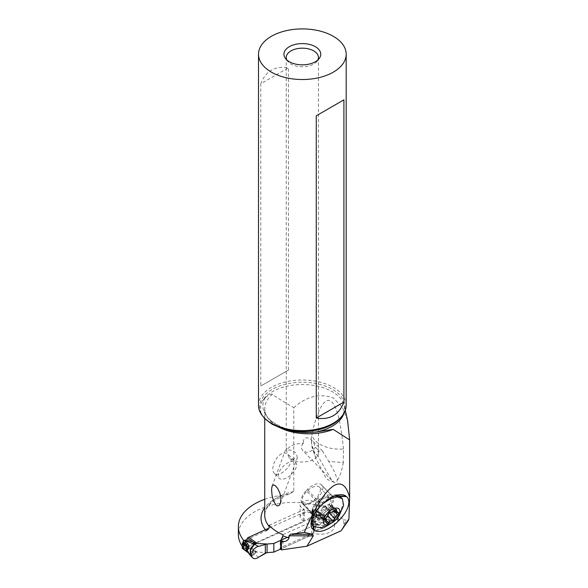 <?xml version="1.0" encoding="UTF-8"?>
<svg xmlns="http://www.w3.org/2000/svg" width="588" height="588" viewBox="0 0 588 588"><rect width="100%" height="100%" fill="white"/><g stroke="black" fill="none" stroke-linecap="round" stroke-linejoin="round"><path stroke-width="0.44" stroke-dasharray="2.94 2.21" d="M247.416 550.765C249.305 554.175 249.452 554.33 247.849 551.228L243.167 548.097L243.403 547.09A23.006 14.803 -53.5 0 1 247.526 546.23A4.601 2.962 126.5 0 0 248.761 545.899L307.377 519.461A4.601 2.962 126.5 0 0 308.604 518.682A23.006 14.803 -53.5 0 1 312.735 515.816L312.735 509.627A23.006 14.803 -53.5 0 1 308.604 510.487A4.601 2.962 126.5 0 0 307.377 510.818L268.723 528.252M243.403 547.09L243.403 540.901A23.006 14.803 -53.5 0 0 247.526 538.042M245.821 550.067L245.078 548.207C244.887 547.362 246.012 547.296 248.452 548.031L247.614 548.942L252.95 552.61L256.361 551.97L266.445 552.588L265.32 553.117M317.299 517.822L314.646 515.86L315.866 515.5A0.919 0.595 126.5 0 0 316.234 514.684L316.234 510.406L321.651 514.412L320.556 514.375L320.556 517.102L321.651 518.69C322.371 519.608 322.084 519.829 320.791 519.366L314.183 517.036C312.787 516.727 312.103 517.484 312.132 519.307L315.793 525.231L314.337 530.986L315.462 530.501L314.521 531.118L322.312 528.502L315.462 530.501L315.462 521.813L322.312 517.631A6.902 4.439 -53.5 0 1 327.465 516.624A6.902 4.439 -53.5 0 1 329.037 521.387A6.902 4.439 -53.5 0 1 325.193 527.201A6.902 4.439 -53.5 0 1 322.312 528.502L318.667 524.988L321.901 524.43L326.862 519.579L324.672 515.184L318.373 515.169L316.778 515.786L317.299 514.537L318.373 515.169M314.315 531.361A3.682 2.124 180 0 1 314.521 531.118A3.682 2.124 180 0 0 314.315 531.361L314.315 522.717L311.758 526.378L287.341 537.388L311.758 526.378L311.758 535.014L314.315 531.361L311.758 535.014L280.461 549.133L311.758 535.014M314.315 522.717A3.682 2.124 0 0 1 314.521 522.475L315.462 521.813L314.521 522.475A3.682 2.124 0 0 0 314.315 522.717L311.758 526.378M315.793 516.631L314.337 522.342L322.312 517.631L318.659 515.345L315.793 516.631L314.749 515.198L317.299 514.537L313.889 511.736C312.353 510.759 312.36 510.553 313.904 511.112L319.982 513.302L322.07 515.816L322.07 517.095C324.142 520.498 322.68 521.372 317.696 519.719L313.904 517.83C312.368 516.896 312.36 517.3 313.889 519.05L317.299 523.585L315.778 525.172M313.889 511.736L312.132 511.972L314.749 515.198M315.778 516.573L316.778 515.786L315.396 515.904M315.624 516.257L316.212 516.242M312.735 509.627L314.852 509.877L314.852 515.867M317.696 512.449L317.924 512.119L317.299 511.817L313.904 511.112M312.132 511.972C312.059 510.81 312.743 510.428 314.183 510.825M314.646 515.86L312.735 515.816M318.659 525.018L315.793 525.231M315.396 524.364L318.453 524.761L325.59 520.586L323.79 514.787L318.453 515.169M317.924 512.119L320.791 513.655L315.727 509.906L314.852 509.877M316.234 510.406A0.919 0.595 126.5 0 0 315.866 509.914L315.727 509.906M314.183 517.036L313.904 517.83M317.932 518.094L317.696 519.719M312.132 519.307L313.889 519.05M314.749 523.533L317.299 523.585L318.373 524.724M315.624 524.79L316.212 524.937M320.556 517.102L322.07 517.095M320.791 513.655L316.05 509.987M320.556 514.375L322.07 515.816M256.456 552L254.501 553.955L258.47 557.299M248.452 548.031L255.214 551.507L254.442 553.955L252.561 555.711L250.591 555.726M255.214 551.507L256.361 551.97M243.167 548.097L242.624 548.545L242.624 542.959M254.185 553.749L250.054 555.101M247.849 551.228L246.056 548.435C245.167 547.193 245.681 547.362 247.614 548.942M246.151 550.471L247.813 552.286L242.748 548.538M245.078 548.207L246.056 548.435M254.082 550.897L252.95 552.61L254.178 553.675M255.809 551.772L255.78 552.198M242.256 546.325A55.632 32.12 0 0 0 243.851 548.428L243.851 540.534M243.851 548.428A66.885 38.617 0 0 0 244.057 548.641L304.29 521.475L303.202 520.667A8.056 4.653 180 0 1 301.842 519.88A8.056 4.653 180 0 1 300.137 517.021A8.056 4.653 180 0 1 305.562 512.626A8.056 4.653 180 0 1 314.536 514.155A8.056 4.653 180 0 1 316.182 516.455L318.733 518.337A13.803 7.967 180 0 1 331.529 521.321A13.803 7.967 180 0 1 334.454 526.231A13.803 7.967 180 0 1 327.376 533.191A13.803 7.967 180 0 1 313.389 533.007L281.101 547.494A2.301 1.33 0 0 0 280.219 548.538L280.219 540.651A2.301 1.33 180 0 1 280.292 540.306A47.4 27.364 0 0 0 280.594 540.431M244.057 540.754L244.057 548.641M264.732 499.315A55.632 32.12 180 0 1 283.232 495.118A47.4 27.364 0 0 0 264.732 507.716M265.409 529.751A47.4 27.364 0 0 0 266.246 530.744L248.496 538.755M281.233 428.314A43.718 25.24 180 0 1 277.536 426.403A43.718 25.24 180 0 1 264.732 408.557A43.718 25.24 180 0 1 272.398 394.283C277.418 397.936 284.548 402.398 293.794 407.653L293.794 491.509L289.597 493.979L283.232 495.118M274.662 473.56C268.297 469.217 279.778 446.417 288.539 454.862C297.668 461.411 280.02 478.573 274.662 473.56L279.109 478.25A11.503 5.718 136.3 0 0 279.388 478.507A11.503 5.718 136.3 0 0 291.648 474.156A11.503 5.718 136.3 0 0 295.735 462.344A11.503 5.718 136.3 0 0 295.448 462.087A11.503 5.718 136.3 0 0 283.188 466.431A11.503 5.718 136.3 0 0 279.109 478.25M288.539 454.862L295.735 462.344M282.924 534.646L313.389 520.983L313.389 533.007M313.389 520.983A13.803 7.967 0 0 0 327.376 521.166A13.803 7.967 0 0 0 334.454 514.206A13.803 7.967 0 0 0 331.529 509.304A13.803 7.967 0 0 0 318.733 506.312L316.182 504.43A8.056 4.653 0 0 0 314.536 502.13A8.056 4.653 0 0 0 305.562 500.601A8.056 4.653 0 0 0 300.137 504.996A8.056 4.653 0 0 0 301.842 507.856A8.056 4.653 0 0 0 303.202 508.649L304.29 509.451L304.29 521.475M269.201 525.275L304.29 509.451M342.951 528.678L344.039 524.371L343.341 519.682A55.632 32.12 0 0 0 254.663 511.81A55.632 32.12 0 0 0 238.368 534.521M318.733 518.337L318.733 506.312M316.182 504.43L316.182 516.455M303.202 520.667L303.202 508.649M281.101 547.494L281.101 539.358L280.292 540.306M293.794 407.653C306.635 396.246 319.813 393.034 333.337 398.017L342.392 407.344L347.581 420.56M343.341 519.682L348.309 520.571M334.351 482.498L326.436 478.97L315.896 458.302L311.574 443.242L311.361 437.656L311.985 433.202C311.537 442.536 327.553 450.533 343.495 448.931L343.296 462.631L328.707 461.36L334.638 472.164L337.461 479.896C336.615 482.226 335.579 483.093 334.351 482.498L331.661 480.234L318.262 456.655L317.829 451.253L322.591 451.077L328.707 461.36M337.461 479.896C339.805 476.817 341.746 471.061 343.296 462.631M343.495 448.931C339.938 414.04 334.917 403.508 330.309 400.744C325.811 398.848 319.284 403.508 311.985 433.202M272.398 394.283C271.502 393.578 269.106 394.702 265.225 397.65L262.299 401.082A42.277 24.409 180 0 1 332.242 391.659A42.277 24.409 180 0 1 344.274 405.793A42.277 24.409 180 0 1 343.951 413.261M262.299 401.082L260.565 404.882L260.837 412.445L263.079 416.591M346.178 405.301A43.828 25.306 0 0 0 333.337 387.404A43.828 25.306 0 0 0 285.57 381.921A43.828 25.306 0 0 0 258.514 405.301M260.785 83.761C265.688 70.972 274.905 65.658 288.429 67.796L288.429 370.072L260.785 386.029L260.785 83.761L288.429 67.796M286.804 59.917A16.104 9.298 0 0 0 287.642 61.27A16.104 9.298 0 0 0 290.957 64.048A16.104 9.298 0 0 0 317.05 61.27A16.104 9.298 0 0 0 317.887 59.917M303.202 442.286L303.577 440L305.415 438.031L308.075 437.832L310.089 438.641L313.735 442.661L315.389 447.284A16.104 9.298 180 0 1 318.453 452.738A16.104 9.298 180 0 1 308.509 461.33A16.104 9.298 180 0 1 290.957 459.316A16.104 9.298 180 0 1 289.075 458.008L286.437 450.504L286.606 447.637L286.687 450.562A16.104 9.298 180 0 1 303.268 443.455L303.202 442.286M303.268 443.455L301.938 445.043L301.35 446.902L301.585 448.673L302.739 450.481L306.039 452.245L307.531 452.356L313.198 450.107L315.389 447.284M318.262 456.655L312.941 450.026L312.382 447.203M280.38 503.49L297.352 457.743L295.411 458.824L293.515 458.912L289.075 458.008M297.352 457.743L296.683 454.759L295.345 452.723C292.523 450.151 289.634 449.43 286.687 450.562M288.429 370.072L260.785 386.029M313.036 526.025L313.823 526.694C316.234 528.186 319.71 527.811 324.26 525.576A20.014 9.952 136.3 0 0 339.776 511.736A20.014 9.952 136.3 0 0 341.496 497.86M343.414 506.378L336.615 517.83L325.083 526.436L320.997 527.833M314.029 514.419L322.827 503.71M333.403 496.544A20.014 9.952 136.3 0 0 329.809 497.815A20.014 9.952 136.3 0 0 312.132 515.896L311.25 521.534M320.284 506.239L317.035 501.873A12.657 6.292 136.3 0 0 311.875 511.31A12.657 6.292 136.3 0 0 312.838 514.573A12.657 6.292 136.3 0 0 313.147 514.853L313.213 520.152L312.103 519.968L311.368 518.454L312.132 515.896M306.267 490.62L307.23 489.635A12.657 6.292 -43.7 0 1 321.011 484.549L321.555 484.982A12.657 6.292 -43.7 0 1 321.864 485.269A12.657 6.292 -43.7 0 1 317.667 497.962L316.704 498.947A12.657 6.292 -43.7 0 1 302.923 504.034L302.386 503.6A12.657 6.292 -43.7 0 1 302.07 503.321A12.657 6.292 -43.7 0 1 306.267 490.62L317.035 501.873L317.998 500.888L321.246 505.254M335.028 495.882L331.779 495.802A12.657 6.292 136.3 0 0 328.876 494.978A12.657 6.292 136.3 0 0 317.998 500.888L307.23 489.635M321.011 484.549L332.316 496.235L321.555 484.982M337.563 517.962L328.435 509.215A12.657 6.292 136.3 0 0 332.632 496.522A12.657 6.292 136.3 0 0 332.316 496.235L334.028 496.272M317.667 497.962L328.435 509.215L327.472 510.2L336.659 519.006M313.213 520.152L313.749 520.586C315.94 523.967 319.438 525.628 324.26 525.576M313.749 520.586L313.691 515.286A12.657 6.292 136.3 0 0 327.472 510.2L316.704 498.947M302.923 504.034L313.147 514.853L302.386 503.6M309.567 503.093A11.503 5.718 136.3 0 0 318.49 495.14A11.503 5.718 136.3 0 0 319.475 487.158A11.503 5.718 136.3 0 0 312.757 487.136A11.503 5.718 136.3 0 0 303.842 495.089A11.503 5.718 136.3 0 0 302.849 503.063A11.503 5.718 136.3 0 0 309.567 503.093M323.738 506.768A18 18 0 0 0 323.297 507.15L330.066 503.754L330.691 504.291L330.287 505.856L333.153 507.488L331.735 508.576C329.39 509.326 328.479 510.707 329.001 512.714L329.001 512.714M332.962 506.878L333.153 507.488A18 12.73 11.3 0 0 324.62 509.179A18 12.73 -168.7 0 0 318.975 513.883L322.489 507.988L328.325 514.096M324.517 519.572L318.975 513.883L320.328 513.941L320.923 517.264L321.643 517.66L322.606 516.529C323.665 514.316 325.061 513.692 326.796 514.64L328.31 514.654M323.297 507.15L322.489 507.988M336.527 509.59L330.971 503.776L330.691 504.291L335.719 509.553M322.312 528.502A6.902 4.439 126.5 0 0 325.193 527.201A6.902 4.439 126.5 0 0 329.001 518.557A6.902 4.439 126.5 0 0 322.312 517.631M257.257 552.176L248.761 545.899M307.377 519.461L315.866 525.738M315.866 517.102L307.377 510.818M313.948 514.434L308.604 510.487M317.299 511.817L314.646 509.855M313.948 522.629L308.604 518.682M315.866 515.5L315.866 509.914M320.791 519.366L315.727 515.625M321.651 518.69L316.234 514.684M252.869 550.177L247.526 546.23M243.138 548.214L243.138 542.224M293.794 491.509A43.718 25.24 0 0 0 264.732 515.286C264.96 506.275 273.251 499.175 289.597 493.979M282.916 535.984L282.916 546.671M344.039 524.371L346.53 520.601M265.225 397.65A45.555 26.298 0 0 0 276.235 424.558A45.555 26.298 0 0 0 322.841 430.908M345.296 410.35L344.274 405.793C344.325 406.433 346.009 410.056 341.341 416.951A42.711 24.659 0 0 0 332.551 389.44A42.711 24.659 0 0 0 278.124 386.566A42.711 24.659 0 0 0 263.351 416.951L260.866 412.519M338.967 496.39L334.587 496.287M324.017 498.337A12.179 6.056 136.3 0 0 312.72 511.178A12.179 6.056 136.3 0 0 320.644 515.228A12.179 6.056 136.3 0 0 331.5 503.96A12.179 6.056 136.3 0 0 327.149 497.375A12.179 6.056 136.3 0 0 324.017 498.337M319.762 513.736A11.503 5.718 -43.7 0 1 313.044 513.714A11.503 5.718 -43.7 0 1 314.029 505.739A11.503 5.718 -43.7 0 1 322.952 497.786A11.503 5.718 -43.7 0 1 329.662 497.808A11.503 5.718 -43.7 0 1 328.677 505.783A11.503 5.718 -43.7 0 1 319.762 513.736M331.735 508.576L334.035 510.972M332.147 506.54L337.99 512.648M326.796 514.64L327.898 515.786M322.606 516.529L326.891 521.012M320.798 516.411L326.641 522.519M319.754 512.126L325.598 518.234M324.694 506.062L330.537 512.17M328.883 504.173L334.726 510.281M320.827 513.669L327.465 516.624M248.739 553.323L248.298 552.793M324.877 430.46C296.837 437.862 262.527 422.868 264.732 408.557L264.732 418.568M334.454 526.231L334.454 514.206M300.137 517.021L300.137 504.996M317.05 61.27L319.152 58.557M287.642 61.27L285.54 58.557M286.238 57.47L286.238 448.681M322.584 451.092L311.853 440.059M331.661 480.234L302.739 450.481M315.896 458.302L312.941 450.026C311.831 447.718 311.309 443.602 311.361 437.656M272.046 486.261L286.363 447.666M318.453 57.47L318.453 452.738M311.875 511.31L311.375 518.344M311.258 519.998L311.03 523.166M328.876 494.978L340.753 494.662M302.849 503.063L313.044 513.714L312.72 511.178L311.442 517.866M302.07 503.321L312.838 514.573M321.864 485.269L332.632 496.522M333.683 496.419L327.149 497.375L329.662 497.808L319.475 487.158M332.904 506.819L338.578 512.751M321.085 517.514L326.641 523.327M320.394 514L324.973 518.785M318.924 514.235L324.598 520.167M330.287 505.856L334.623 510.391"/><path stroke-width="0.88" d="M268.723 528.252L248.761 537.256A4.601 2.962 126.5 0 0 247.526 538.042L252.869 541.989L248.452 540.695C245.946 540.622 244.821 541.056 245.078 541.996L246.151 544.495L247.849 543.959L246.056 541.724C245.174 540.864 245.696 540.835 247.614 541.636L254.178 544.12L255.008 543.65L252.95 543.569L254.082 542.57L252.869 541.989M265.32 553.124L258.47 557.299L266.621 552.72A3.682 2.124 180 0 1 267.077 552.669L273.846 552.117L273.846 543.474L287.341 537.388L273.846 543.474L267.077 544.025A3.682 2.124 0 0 0 266.621 544.076L258.47 546.428L266.621 544.076L265.32 544.437L265.32 553.117L266.621 552.72A3.682 2.124 180 0 1 267.077 552.669L273.846 552.117L280.461 549.133L273.846 552.117M248.761 537.256L257.257 543.533L266.445 543.951M258.47 546.428A6.902 4.439 126.5 0 0 251.789 553.389A6.902 4.439 126.5 0 0 255.589 558.6A6.902 4.439 126.5 0 0 258.47 557.299A6.902 4.439 -53.5 0 1 255.589 558.6A6.902 4.439 -53.5 0 1 252.583 557.762A6.902 4.439 -53.5 0 1 252.583 551.279A6.902 4.439 -53.5 0 1 258.47 546.428L254.501 544.282L256.456 543.393L254.082 542.57M246.151 544.495L247.82 546.575L242.624 542.959A0.919 0.595 126.5 0 0 242.256 543.768L242.256 548.053A0.919 0.595 126.5 0 0 242.432 548.464L248.298 552.793L250.591 555.734L250.539 549.868L254.501 544.282M242.748 542.827L243.403 540.901M257.257 543.533L256.456 543.393M256.361 543.371L255.008 543.65L255.214 543.047M250.054 555.094L250.429 548.802L254.192 544.157M242.256 548.053L247.673 552.058L246.578 550.471L247.416 550.765L247.416 549.486C249.239 548.788 249.378 546.95 247.849 543.959M247.416 550.765C249.305 554.175 249.452 554.33 247.849 551.228M248.452 540.695L247.614 541.636M245.078 541.996L246.056 541.724M247.82 546.575L247.68 547.773L246.578 547.744L247.416 549.486M246.578 550.471L246.578 547.744M248.496 538.755L244.057 540.754A66.885 38.617 180 0 1 243.851 540.534A55.632 32.12 180 0 1 238.368 526.635A55.632 32.12 180 0 1 254.663 503.916A55.632 32.12 180 0 1 264.732 499.315M281.101 539.358L282.916 535.984L282.924 534.646A43.718 25.24 0 0 1 277.536 532.008A43.718 25.24 0 0 1 269.201 525.275L269.201 526.407C269.017 528.325 268.032 529.773 266.246 530.744M282.924 535.771A43.718 25.24 0 0 0 289.017 537.895L289.017 535.786L313.279 535.896L306.936 546.208L341.047 530.824L348.383 520.461L348.941 518.873L341.047 530.824M348.941 518.873L349.632 497.514C346.744 486.247 341.988 482.028 335.358 484.85C326.164 489.481 315.807 505.349 304.297 532.449L290.56 534.235L289.017 535.786M349.632 497.514L349.632 439.611L347.581 420.56M343.951 413.261A42.277 24.409 180 0 1 315.918 432.04L333.175 429.372L349.632 439.89M277.536 488.202L275.037 485.438L273.2 484.924L272.046 486.261L271.568 489.532L272.009 494.993L273.376 500.432L275.934 505.041L277.536 505.974L279.498 505.107L280.351 503.563L280.961 498.381L279.895 493.082L277.536 488.202M238.368 526.635L238.368 534.521A55.632 32.12 0 0 0 242.256 546.325M280.219 548.538A2.301 1.33 0 0 0 280.704 549.354L281.417 549.883L306.936 546.208M289.017 537.895C288.252 540.056 286.503 541.305 283.769 541.658L281.417 541.996L280.704 541.467A2.301 1.33 180 0 1 280.219 540.651M281.417 549.883L281.417 541.996M304.297 532.449L312.728 534.338L313.279 535.896M320.284 506.239A22.697 11.282 136.3 0 0 311.03 523.166A22.697 11.282 136.3 0 0 313.323 529.523L313.86 529.95A22.697 11.282 136.3 0 0 338.578 520.836L339.541 519.851A22.697 11.282 136.3 0 0 346.501 496.573L345.964 496.14A22.697 11.282 136.3 0 0 340.753 494.662A22.697 11.282 136.3 0 0 321.246 505.254L320.284 506.239M315.918 432.04L308.428 432.503C298.983 432.621 290.016 431.254 281.527 428.409A42.711 24.659 0 0 0 341.341 416.951L342.356 415.628A43.828 25.306 0 0 0 346.178 405.301L346.178 54.221A43.828 25.306 180 0 1 319.122 77.601A43.828 25.306 180 0 1 271.355 72.111A43.828 25.306 180 0 1 258.514 54.221A43.828 25.306 180 0 1 285.57 30.841A43.828 25.306 180 0 1 333.337 36.324A43.828 25.306 180 0 1 346.178 54.221M263.079 416.591L265.048 418.899L272.046 424.183L281.527 428.409M258.514 54.221L258.514 405.301A43.828 25.306 0 0 0 262.336 415.628A43.828 25.306 0 0 0 271.355 423.191A43.828 25.306 0 0 0 342.356 415.628M315.359 46.702A18.404 10.628 0 0 0 291.905 45.467A18.404 10.628 0 0 0 285.54 58.557A18.404 10.628 0 0 0 289.333 61.733A18.404 10.628 0 0 0 319.152 58.557A18.404 10.628 0 0 0 315.359 46.702M343.906 99.828L316.263 115.792L316.263 418.061C329.787 420.207 339.004 414.885 343.906 402.096L343.906 99.828L316.263 115.792M316.263 418.061L343.906 402.096M317.887 59.917A16.104 9.298 0 0 0 318.453 57.47A16.104 9.298 0 0 0 313.735 50.899A16.104 9.298 0 0 0 296.183 48.885A16.104 9.298 0 0 0 286.238 57.47A16.104 9.298 0 0 0 286.804 59.917M322.827 503.71L330.632 498.683L337.35 496.97L342.326 498.727L343.635 505.452L338.82 516.315L335.292 520.402L327.281 525.76L320.997 527.833L313.397 526.4L312.088 519.674L314.029 514.419M311.25 521.534L311.963 524.452L313.036 526.025M342.326 498.727L341.496 497.86A20.014 9.952 136.3 0 0 334.947 496.235A20.014 9.952 136.3 0 0 333.403 496.544M333.051 509.12C343.899 503.945 340.849 519.233 330.118 523.798C319.284 529.097 322.371 513.53 333.051 509.12M333.425 520.674A1.521 0.757 136.3 0 0 334.844 518.822A3.734 1.86 -43.7 0 1 337.578 514.684A1.521 0.757 136.3 0 0 338.578 512.751A1.521 0.757 136.3 0 0 337.99 512.648A3.734 1.86 -43.7 0 1 336.534 512.383A3.734 1.86 -43.7 0 1 336.527 510.399A1.521 0.757 136.3 0 0 336.527 509.59A1.521 0.757 136.3 0 0 335.645 509.583A1.521 0.757 136.3 0 0 334.726 510.281A3.734 1.86 -43.7 0 1 332.477 511.994A3.734 1.86 -43.7 0 1 330.537 512.17A1.521 0.757 136.3 0 0 329.75 512.244A1.521 0.757 136.3 0 0 328.325 514.096A3.734 1.86 -43.7 0 1 325.598 518.234A1.521 0.757 136.3 0 0 324.598 520.167A1.521 0.757 136.3 0 0 325.186 520.27A3.734 1.86 -43.7 0 1 326.641 520.527A3.734 1.86 -43.7 0 1 326.641 522.519A1.521 0.757 136.3 0 0 326.641 523.327A1.521 0.757 136.3 0 0 327.531 523.327A1.521 0.757 136.3 0 0 328.442 522.636A3.734 1.86 -43.7 0 1 330.699 520.917A3.734 1.86 -43.7 0 1 332.639 520.74A1.521 0.757 136.3 0 0 333.425 520.674M327.847 514.838L329.001 512.714M273.846 543.474L267.077 544.025A3.682 2.124 0 0 0 266.621 544.076M267.077 544.025L267.077 552.669M245.821 544.062L243.167 542.099M247.68 547.773L242.256 543.768M264.732 507.716A47.4 27.364 0 0 0 265.409 529.751M264.732 418.568L264.732 515.286A43.718 25.24 0 0 0 269.201 526.407M333.175 429.372A43.718 25.24 180 0 1 281.233 428.314M280.594 540.431A47.4 27.364 0 0 0 283.769 541.658M280.704 541.467L280.704 549.354M312.728 534.338L290.56 534.235M262.336 415.628L263.351 416.951A42.711 24.659 0 0 0 265.048 418.899M313.86 529.95L313.823 526.797M313.323 529.523L313.279 526.304M345.964 496.14L335.028 495.882M346.501 496.573L338.967 496.39M334.587 496.287L334.028 496.272M339.541 519.851L337.563 517.962M336.659 519.006L338.578 520.836M329.03 512.736L334.844 518.822M334.035 510.972L337.578 514.684M327.898 515.786L332.639 520.74M326.891 521.012L328.442 522.636M324.517 519.572L325.186 520.27M335.719 509.553L336.527 510.399M250.591 555.734L252.583 557.762M349.632 497.97L349.632 439.611M345.296 410.35L347.787 421.478M313.397 526.4L313.036 526.017M333.683 496.419L334.947 496.235M324.973 518.785L326.641 520.527M334.623 510.391L336.534 512.383"/></g></svg>
